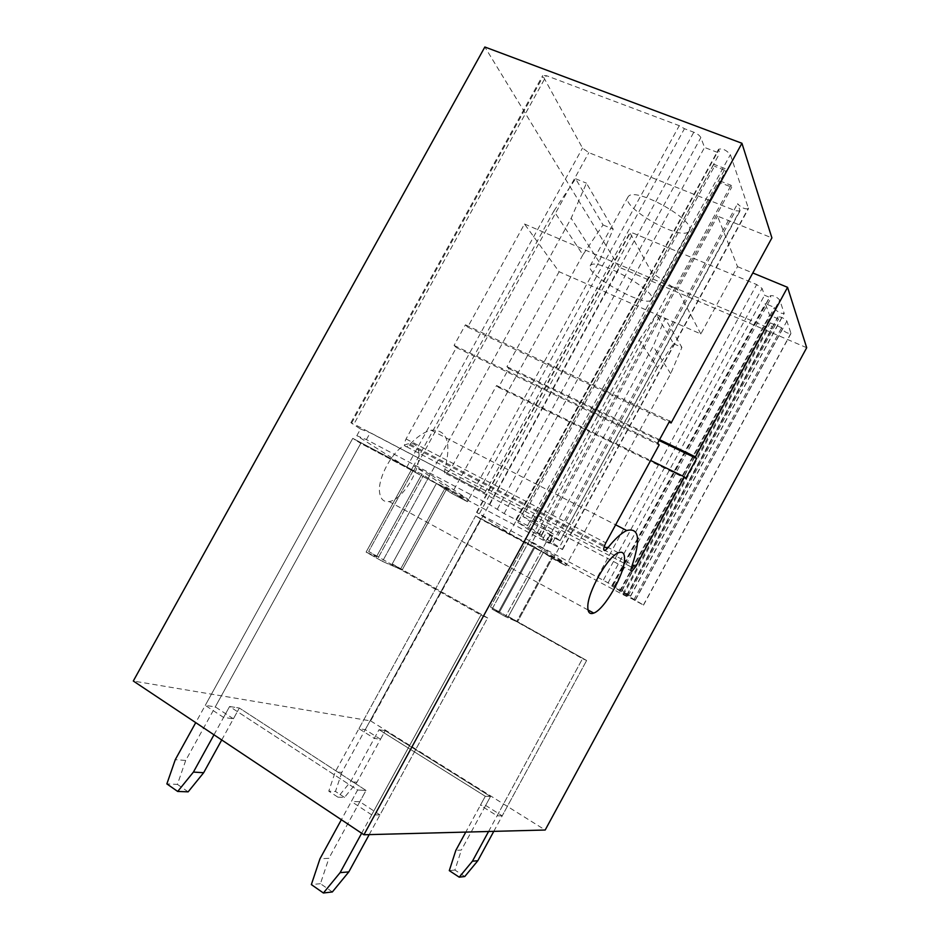 <?xml version="1.0" encoding="UTF-8"?>
<svg xmlns="http://www.w3.org/2000/svg" width="940" height="940" viewBox="0 0 940 940"><rect width="100%" height="100%" fill="white"/><g stroke="black" fill="none" stroke-linecap="round" stroke-linejoin="round"><path stroke-width="0.7" stroke-dasharray="4.7 3.53" d="M806.696 347.718L619.272 267.277L370.666 720.909L133.304 681.018M370.666 720.909L545.188 830.02M380.5 739.24L365.261 729.652L358.916 728.688L374.285 738.382L380.5 739.24L385.2 730.662L379.031 729.71L485.287 796.262L480.375 805.275L485.651 805.427L502.207 815.85L586.642 660.479L490.457 606.982L525.636 542.615L475.581 515.884L358.916 728.688M502.207 815.85L497.096 815.814L480.375 805.275M233.402 718.795L215.272 706.892L205.261 705.376L223.579 717.42L233.402 718.795L239.336 708.02L229.595 706.504L357.611 790.023L351.349 801.479L359.832 801.726L379.96 814.933L487.637 617.921L480.951 615.054L368.668 551.463L413.283 470.399L352.77 438.346L205.261 705.376M379.96 814.933L371.7 814.863L351.349 801.479M619.272 267.277L484.852 47M418.747 451.987C421.79 468.038 402.614 500.174 389.089 501.561C384.178 502.242 381.099 499.704 379.866 493.97C376.059 478.636 395.493 445.243 409.053 443.692C414.458 442.858 417.689 445.63 418.747 451.987M559.1 271.731L506.942 366.659L508.834 368.574L498.505 387.351L496.579 385.529L450.366 469.612L446.218 473.725C444.596 473.807 444.15 472.362 444.879 469.401C451.599 442.376 447.005 429.322 431.096 430.226C424.351 431.801 417.078 436.724 409.241 445.008L406.62 446.759C404 446.524 403.812 443.927 406.045 438.957L456.394 347.6L454.079 345.415L465.429 324.829L467.685 327.108L524.496 224.002L559.1 271.731L700.829 333.959L737.512 266.654L717.525 216.13L771.905 237.879M737.512 266.654L752.787 272.964M688.327 231.922C678.88 240.323 621.317 207.352 627.85 197.212L628.437 196.401C635.616 186.461 696.164 220.501 689.396 230.629L688.327 231.922M739.956 210.349L739.98 210.995L735.503 210.748L588.816 152.644L582.495 148.073L542.697 75.552L546.41 75.67L679.268 125.666L684.438 128.698L693.802 132.223C697.433 133.762 699.783 135.548 700.852 137.593L704.553 147.474L719.676 153.22L718.571 149.272C722.449 148.215 726.373 150.012 730.368 154.642L748.51 208.621C744.974 209.444 741.331 207.799 737.583 203.675L739.956 210.349L560.052 540.676L556.351 538.926L735.503 210.748M671.818 286.512L768.509 327.919L772.234 328.46L770.236 322.866L781.622 327.731L782.198 329.376C785.241 332.361 788.178 333.712 791.01 333.43L786.898 321.081C783.795 317.978 780.799 316.604 777.885 316.921L778.52 318.989L769.602 315.206L765.313 303.596L774.419 307.427L775.042 309.213C778.202 312.374 781.258 313.772 784.195 313.408L779.742 299.989C776.522 296.711 773.397 295.278 770.365 295.689L771.047 297.945L764.561 295.231L762.07 288.427L756.677 284.55L633.161 233.132L629.859 232.732L651.843 272.671L671.818 286.512L530.454 545.212L623.443 594.856L768.509 327.919M719.923 180.938L731.05 185.262L731.731 187.189L720.639 182.865L719.923 180.938L532.769 523.31L522.946 516.448L714.506 166.274L713.754 164.253L725.139 168.624L725.856 170.645L714.506 166.274M650.891 300.389C642.584 306.687 584.798 273.892 590.167 265.867L590.661 265.233C596.677 257.431 657.413 291.388 651.796 299.39L650.891 300.389M524.496 224.002L677.446 289.508L717.525 216.13M700.829 333.959L677.446 289.508M506.942 366.659L659.527 439.673M467.685 327.108L669.116 422.072M508.834 368.574L659.081 440.507M498.505 387.351L685.73 478.484M496.579 385.529L650.668 460.483M456.394 347.6L659.128 444.949M454.079 345.415L657.659 443.104M465.429 324.829L669.68 421.038M559.793 540.453L555.411 537.375L737.583 203.675M551.862 543.884L542.897 538.879L549.407 543.332L545.764 541.581L413.377 471.41L356.812 435.714L366.424 439.591L489.705 504.639L504.122 513.557L527.528 525.601L541.675 535.342L517.846 522.358L530.407 530.877L549.759 540.829L562.484 549.583L551.862 543.884L555.411 537.375L546.469 532.357L552.908 536.916L549.254 535.189L556.351 538.926M356.812 435.714L360.49 429.051L350.879 422.671L353.91 424.081L546.41 75.67M360.49 429.051L370.196 432.764L484.77 492.854L353.91 424.081M484.77 492.854L684.438 128.698M522.946 516.448L533.72 522.111L725.856 170.645M533.72 522.111L545.13 528.21L553.437 534.096L549.759 540.829M539.114 535.201L542.486 528.233L553.366 534.038M542.791 528.491L543.332 528.868L731.05 185.262M532.769 523.31L543.332 528.868M366.424 439.591L370.196 432.764M430.262 474.465L413.659 465.7L453.01 491.35L468.602 499.598L430.262 474.465L382.463 561.368L402.12 570.051L392.227 563.918L436.43 483.489L421.907 474.101L413.283 470.399L352.77 438.346L195.732 722.637M504.122 513.557L704.553 147.474M518.422 521.101L719.676 153.22M517.846 522.358L713.754 164.253M528.633 528.057L725.139 168.624M540.935 536.446L731.731 187.189M530.407 530.877L720.639 182.865M550.135 542.709L553.707 536.164M542.897 538.879L546.469 532.357M623.443 594.856L626.627 596.43L622.926 593.915L643.536 605.113L611.74 585.972L630.564 596.219L621.939 590.297L476.568 512.335L509.257 533.286L651.843 272.671M509.257 533.286L530.454 545.212M607.98 583.047L764.561 295.231M614.208 586.36L771.047 297.945M620.471 590.626L774.419 307.427M611.74 585.972L765.313 303.596M619.542 591.26L769.602 315.206M628.108 595.831L778.52 318.989M633.877 599.755L781.622 327.731M622.926 593.915L770.236 322.866M542.827 548.279L529.267 541.052L554.013 557.185L566.879 564.059L542.827 548.279L505.473 616.675L517.447 621.986L508.364 616.523L543.297 552.544L534.19 546.657L475.581 515.884L335.239 771.869L328.788 791.163L337.918 797.179L350.503 781.798L379.031 729.71L485.287 796.262L465.782 832.1M566.879 564.059L565.962 565.751L552.062 556.715L543.297 552.544L565.962 565.751L553.084 558.865L554.013 557.185M639.165 339.974L656.296 314.595L673.592 343.711L657.448 367.634L639.165 339.974L492.066 609.132L505.473 616.675L492.066 609.132L498.47 612.034L492.066 609.132L529.267 541.052M497.096 815.814L582.506 658.693L490.457 606.982L499.387 612.375L490.457 606.982L525.636 542.615L534.19 546.657L543.297 552.544L475.581 515.884L480.657 519.091L365.261 729.652M374.285 738.382L379.031 729.71L385.2 730.662L490.492 796.521L485.651 805.427M337.918 797.179L344.522 797.414L356.977 782.198L385.2 730.662L490.492 796.521L485.287 796.262L490.492 796.521L461.376 850.042L455.829 850.383M493.782 831.36L586.642 660.479L508.364 616.523L543.297 552.544L480.657 519.091L341.843 772.375L335.239 771.869M468.602 499.598L467.439 501.725L445.431 487.425L436.43 483.489L451.846 493.453L467.439 501.725L451.846 493.453L453.01 491.35M553.871 210.995L575.586 178.741L603.034 224.93L582.87 254.846L553.871 210.995L366.106 552.097L382.463 561.368L366.106 552.097L376.435 556.774L366.106 552.097L413.659 465.7M371.7 814.863L480.951 615.054L368.668 551.463L378.35 557.467L368.668 551.463L413.283 470.399L421.907 474.101L436.43 483.489L360.76 443.386L352.77 438.346L360.76 443.386L215.272 706.892M223.579 717.42L229.595 706.504L357.611 790.023L341.361 819.715M221.722 739.968L239.336 708.02L366.012 790.434L359.832 801.726M213.979 734.81L229.595 706.504L239.336 708.02L366.012 790.434L357.611 790.023L366.012 790.434L328.894 858.279L319.953 858.831M369.197 834.614L487.637 617.921L392.227 563.918L436.43 483.489L360.76 443.386L185.709 760.448L175.287 759.649M673.592 343.711L681.9 347.412L665.062 318.448L653.147 346.272L505.473 616.675L517.447 621.986L508.364 616.523L586.642 660.479L582.506 658.693L488.565 831.5M657.448 367.634L553.084 558.865L543.297 552.544L552.779 557.255L517.447 621.986L552.779 557.255L552.062 556.715L516.612 621.681L552.062 556.715L565.962 565.751L670.702 373.673L681.9 347.412M356.977 782.198L350.503 781.798M341.843 772.375L335.474 791.457L328.788 791.163M344.522 797.414L335.474 791.457M464.76 876.527L454.925 870.052L461.376 850.042M454.925 870.052L449.297 870.628M670.702 373.673L653.147 346.272M656.296 314.595L665.062 318.448M603.034 224.93L613.197 229.184L586.454 183.159L571.156 218.256L382.463 561.368L402.12 570.051L392.227 563.918L487.637 617.921L480.951 615.054L361.653 833.24M582.87 254.846L451.846 493.453L436.43 483.489L446.899 488.541L402.12 570.051L446.899 488.541L445.431 487.425L400.381 569.428L445.431 487.425L467.439 501.725L599.05 261.813L613.197 229.184M185.709 760.448L177.413 784.383L166.862 783.901M188.153 791.832L177.413 784.383M332.349 891.954L320.434 883.682L328.894 858.279M320.434 883.682L311.352 884.599M599.05 261.813L571.156 218.256M575.586 178.741L586.454 183.159M450.366 469.612L632.42 564.764M444.879 469.401L631.574 567.149M409.241 445.008L604.161 546.692M406.045 438.957L605.807 542.862M351.548 423.188L542.885 76.927M479.471 489.928L679.268 125.666M489.705 504.639L693.802 132.223M497.401 509.01L700.852 137.593M516.401 519.726L718.595 150.177M527.528 525.601L730.368 154.642M541.37 535.083L545.13 528.21M530.548 529.361L534.284 522.511M562.214 549.371L748.487 207.975M549.136 543.109L552.638 536.681M545.764 541.581L549.254 535.189M406.573 467.568L582.495 148.073M413.377 471.41L588.816 152.644M476.897 512.57L629.965 233.367M479.365 513.71L633.161 233.132M597.652 576.69L756.677 284.55M603.433 579.957L762.07 288.427M612.974 585.526L770.389 296.077M621.939 590.297L779.742 299.989M630.411 596.101L784.183 313.067M621.645 591.436L775.042 309.213M626.968 595.055L777.909 317.262M635.605 599.661L786.898 321.081M643.407 605.008L790.986 333.124M634.958 600.495L782.198 329.376M626.486 596.324L772.198 328.13M498.47 612.034L534.19 546.657L498.47 612.034M376.435 556.774L421.907 474.101L376.435 556.774M588.029 609.978L389.089 501.561M618.379 552.79L409.053 443.692M590.167 265.867L627.85 197.212M651.796 299.39L689.396 230.629M446.218 473.725L630.928 570.662M431.096 430.226L615.63 524.826M406.62 446.759L603.75 549.806M560.052 540.676L739.98 210.995M350.879 422.671L542.697 75.552M516.037 519.432L718.571 149.272M541.675 535.342L545.435 528.468M538.808 534.954L542.486 528.233M562.484 549.583L748.51 208.621M549.407 543.332L552.908 536.916M476.568 512.335L629.859 232.732M612.809 585.385L770.365 295.689M630.564 596.219L784.195 313.408M626.827 594.938L777.885 316.921M643.536 605.113L791.01 333.43M626.627 596.43L772.234 328.46M499.387 612.375L534.978 547.245L499.387 612.375M378.35 557.467L423.529 475.335L378.35 557.467"/><path stroke-width="1.41" d="M133.304 681.018L363.921 834.755L741.93 143.268L484.852 47L133.304 681.018M752.787 272.964L787.567 287.334L806.696 347.718L545.188 830.02L363.921 834.755M603.75 549.806L605.078 550.499C603.069 550.652 603.304 548.114 605.807 542.862L659.128 444.949L657.659 443.104L669.68 421.038L671.09 423L771.905 237.879L741.93 143.268M787.567 287.334L695.436 456.852L696.599 458.473L685.73 478.484L684.52 476.944L635.816 566.538L631.962 571.203C630.693 571.532 630.564 570.181 631.574 567.149C640.916 539.537 639.306 527.328 626.757 530.536C621.246 533.074 614.795 539.019 607.405 548.373L605.078 550.499M587.806 607.099C587.853 612.551 589.827 614.548 593.739 613.091C604.42 609.519 624.289 574.834 624.524 559.465C624.724 553.355 622.68 551.122 618.379 552.79C607.663 556.433 587.277 592.588 587.806 607.099M659.527 439.673L695.436 456.852M669.116 422.072L671.09 423M659.081 440.507L696.599 458.473M650.668 460.483L684.52 476.944M472.432 861.193L477.826 860.723L464.76 876.527L459.225 877.173L472.432 861.193L488.565 831.5M465.782 832.1L455.829 850.383L449.297 870.628L459.225 877.173M477.826 860.723L493.782 831.36M340.104 872.649L348.822 871.897L332.349 891.954L323.407 893L340.104 872.649L361.653 833.24M195.732 722.637L175.287 759.649L166.862 783.901L177.695 791.457L193.417 772.081L213.979 734.81M341.361 819.715L319.953 858.831L311.352 884.599L323.407 893M177.695 791.457L188.153 791.832L203.663 772.715L221.722 739.968M203.663 772.715L193.417 772.081M348.822 871.897L369.197 834.614M632.42 564.764L635.816 566.538M604.161 546.692L607.405 548.373M593.739 613.091L588.029 609.978M630.928 570.662L631.962 571.203M615.63 524.826L626.757 530.536"/></g></svg>

